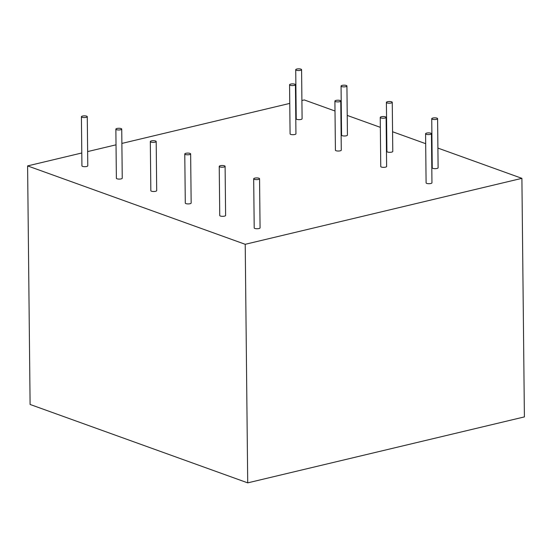 <?xml version="1.0" encoding="UTF-8"?>
<svg xmlns="http://www.w3.org/2000/svg" width="552" height="552" viewBox="0 0 552 552"><rect width="100%" height="100%" fill="white"/><g stroke="black" fill="none" stroke-linecap="round" stroke-linejoin="round"><path stroke-width="0.83" d="M294.802 84.18A2.932 0.856 -0.6 0 0 291.539 83.932A2.932 0.856 -0.6 0 0 289.565 84.76A2.932 0.856 -0.6 0 0 290.193 85.277A2.932 0.856 -0.6 0 0 293.464 85.525A2.932 0.856 -0.6 0 0 295.43 84.697A2.932 0.856 -0.6 0 0 294.802 84.18M289.565 84.76L290.083 133.874A2.932 0.856 -0.6 0 0 290.711 134.391A2.932 0.856 -0.6 0 0 293.974 134.64A2.932 0.856 -0.6 0 0 295.948 133.812L295.43 84.697M190.012 153.401A2.932 0.856 -0.6 0 0 186.748 153.152A2.932 0.856 -0.6 0 0 184.775 153.98A2.932 0.856 -0.6 0 0 185.403 154.498A2.932 0.856 -0.6 0 0 188.674 154.746A2.932 0.856 -0.6 0 0 190.64 153.918A2.932 0.856 -0.6 0 0 190.012 153.401M184.775 153.98L185.293 203.095A2.932 0.856 -0.6 0 0 185.92 203.612A2.932 0.856 -0.6 0 0 189.184 203.86A2.932 0.856 -0.6 0 0 191.158 203.032L190.64 153.918M121.102 128.575A2.932 0.856 -0.6 0 0 117.831 128.326A2.932 0.856 -0.6 0 0 115.865 129.154A2.932 0.856 -0.6 0 0 116.493 129.672A2.932 0.856 -0.6 0 0 119.763 129.92A2.932 0.856 -0.6 0 0 121.73 129.092A2.932 0.856 -0.6 0 0 121.102 128.575M115.865 129.154L116.375 178.268A2.932 0.856 -0.6 0 0 117.003 178.786A2.932 0.856 -0.6 0 0 120.274 179.034A2.932 0.856 -0.6 0 0 122.247 178.206L121.73 129.092M430.815 133.177A2.932 0.856 -0.6 0 0 427.545 132.928A2.932 0.856 -0.6 0 0 425.578 133.756A2.932 0.856 -0.6 0 0 426.206 134.274A2.932 0.856 -0.6 0 0 429.477 134.522A2.932 0.856 -0.6 0 0 431.443 133.694A2.932 0.856 -0.6 0 0 430.815 133.177M425.578 133.756L426.096 182.871A2.932 0.856 -0.6 0 0 426.724 183.395A2.932 0.856 -0.6 0 0 429.987 183.637A2.932 0.856 -0.6 0 0 431.961 182.809L431.443 133.694M436.97 118.142A2.932 0.856 -0.6 0 0 433.699 117.893A2.932 0.856 -0.6 0 0 431.733 118.721A2.932 0.856 -0.6 0 0 432.361 119.239A2.932 0.856 -0.6 0 0 435.625 119.487A2.932 0.856 -0.6 0 0 437.598 118.659A2.932 0.856 -0.6 0 0 436.97 118.142M431.733 118.721L432.244 167.836A2.932 0.856 -0.6 0 0 432.871 168.353A2.932 0.856 -0.6 0 0 436.142 168.601A2.932 0.856 -0.6 0 0 438.109 167.773L437.598 118.659M385.482 116.845A2.932 0.856 -0.6 0 0 382.212 116.596A2.932 0.856 -0.6 0 0 380.238 117.424A2.932 0.856 -0.6 0 0 380.866 117.942A2.932 0.856 -0.6 0 0 384.137 118.19A2.932 0.856 -0.6 0 0 386.11 117.362A2.932 0.856 -0.6 0 0 385.482 116.845M380.238 117.424L380.756 166.538A2.932 0.856 -0.6 0 0 381.384 167.056A2.932 0.856 -0.6 0 0 384.654 167.304A2.932 0.856 -0.6 0 0 386.621 166.476L386.11 117.362M391.63 101.809A2.932 0.856 -0.6 0 0 388.36 101.561A2.932 0.856 -0.6 0 0 386.393 102.389A2.932 0.856 -0.6 0 0 387.021 102.907A2.932 0.856 -0.6 0 0 390.292 103.155A2.932 0.856 -0.6 0 0 392.258 102.327A2.932 0.856 -0.6 0 0 391.63 101.809M386.393 102.389L386.911 151.503A2.932 0.856 -0.6 0 0 387.538 152.021A2.932 0.856 -0.6 0 0 390.802 152.269A2.932 0.856 -0.6 0 0 392.776 151.441L392.258 102.327M340.142 100.512A2.932 0.856 -0.6 0 0 336.872 100.264A2.932 0.856 -0.6 0 0 334.905 101.092A2.932 0.856 -0.6 0 0 335.533 101.609A2.932 0.856 -0.6 0 0 338.804 101.858A2.932 0.856 -0.6 0 0 340.77 101.03A2.932 0.856 -0.6 0 0 340.142 100.512M334.905 101.092L335.416 150.206A2.932 0.856 -0.6 0 0 336.044 150.724A2.932 0.856 -0.6 0 0 339.314 150.972A2.932 0.856 -0.6 0 0 341.288 150.144L340.77 101.03M346.297 85.47A2.932 0.856 -0.6 0 0 343.027 85.229A2.932 0.856 -0.6 0 0 341.053 86.05A2.932 0.856 -0.6 0 0 341.681 86.574A2.932 0.856 -0.6 0 0 344.952 86.823A2.932 0.856 -0.6 0 0 346.925 85.995A2.932 0.856 -0.6 0 0 346.297 85.47M341.053 86.05L341.571 135.171A2.932 0.856 -0.6 0 0 342.199 135.689A2.932 0.856 -0.6 0 0 345.469 135.937A2.932 0.856 -0.6 0 0 347.436 135.109L346.925 85.995M300.957 69.138A2.932 0.856 -0.6 0 0 297.687 68.89A2.932 0.856 -0.6 0 0 295.72 69.718A2.932 0.856 -0.6 0 0 296.348 70.242A2.932 0.856 -0.6 0 0 299.612 70.483A2.932 0.856 -0.6 0 0 301.585 69.656A2.932 0.856 -0.6 0 0 300.957 69.138M295.72 69.718L296.231 118.832A2.932 0.856 -0.6 0 0 296.859 119.356A2.932 0.856 -0.6 0 0 300.129 119.598A2.932 0.856 -0.6 0 0 302.096 118.777L301.585 69.656M86.643 116.161A2.932 0.856 -0.6 0 0 83.373 115.913A2.932 0.856 -0.6 0 0 81.406 116.741A2.932 0.856 -0.6 0 0 82.034 117.259A2.932 0.856 -0.6 0 0 85.305 117.507A2.932 0.856 -0.6 0 0 87.271 116.679A2.932 0.856 -0.6 0 0 86.643 116.161M81.406 116.741L81.924 165.855A2.932 0.856 -0.6 0 0 82.552 166.373A2.932 0.856 -0.6 0 0 85.815 166.621A2.932 0.856 -0.6 0 0 87.789 165.793L87.271 116.679M155.56 140.988A2.932 0.856 -0.6 0 0 152.29 140.739A2.932 0.856 -0.6 0 0 150.316 141.567A2.932 0.856 -0.6 0 0 150.944 142.085A2.932 0.856 -0.6 0 0 154.215 142.333A2.932 0.856 -0.6 0 0 156.188 141.505A2.932 0.856 -0.6 0 0 155.56 140.988M150.316 141.567L150.834 190.681A2.932 0.856 -0.6 0 0 151.462 191.199A2.932 0.856 -0.6 0 0 154.732 191.447A2.932 0.856 -0.6 0 0 156.699 190.619L156.188 141.505M224.471 165.814A2.932 0.856 -0.6 0 0 221.2 165.565A2.932 0.856 -0.6 0 0 219.234 166.393A2.932 0.856 -0.6 0 0 219.862 166.911A2.932 0.856 -0.6 0 0 223.132 167.159A2.932 0.856 -0.6 0 0 225.099 166.331A2.932 0.856 -0.6 0 0 224.471 165.814M219.234 166.393L219.744 215.508A2.932 0.856 -0.6 0 0 220.372 216.025A2.932 0.856 -0.6 0 0 223.643 216.274A2.932 0.856 -0.6 0 0 225.616 215.446L225.099 166.331M258.929 178.227A2.932 0.856 -0.6 0 0 255.659 177.979A2.932 0.856 -0.6 0 0 253.685 178.807A2.932 0.856 -0.6 0 0 254.313 179.324A2.932 0.856 -0.6 0 0 257.584 179.572A2.932 0.856 -0.6 0 0 259.557 178.744A2.932 0.856 -0.6 0 0 258.929 178.227M253.685 178.807L254.203 227.921A2.932 0.856 -0.6 0 0 254.831 228.438A2.932 0.856 -0.6 0 0 258.101 228.687A2.932 0.856 -0.6 0 0 260.068 227.859L259.557 178.744M247.717 482.862L245.219 244.301L27.6 165.904L30.098 404.457L247.717 482.862L524.4 416.905L521.902 178.344L437.908 148.081M245.219 244.301L521.902 178.344M432.016 145.963L431.574 145.804M425.682 143.679L392.569 131.749M386.676 129.63L386.234 129.465M380.342 127.346L347.229 115.416M341.343 113.291L340.894 113.132M335.009 111.014L304.283 99.94L301.909 100.505M27.6 165.904L81.786 152.987M87.637 151.586L116.023 144.824M121.882 143.423L289.759 103.403M295.617 102.01L296.058 101.906"/></g></svg>
